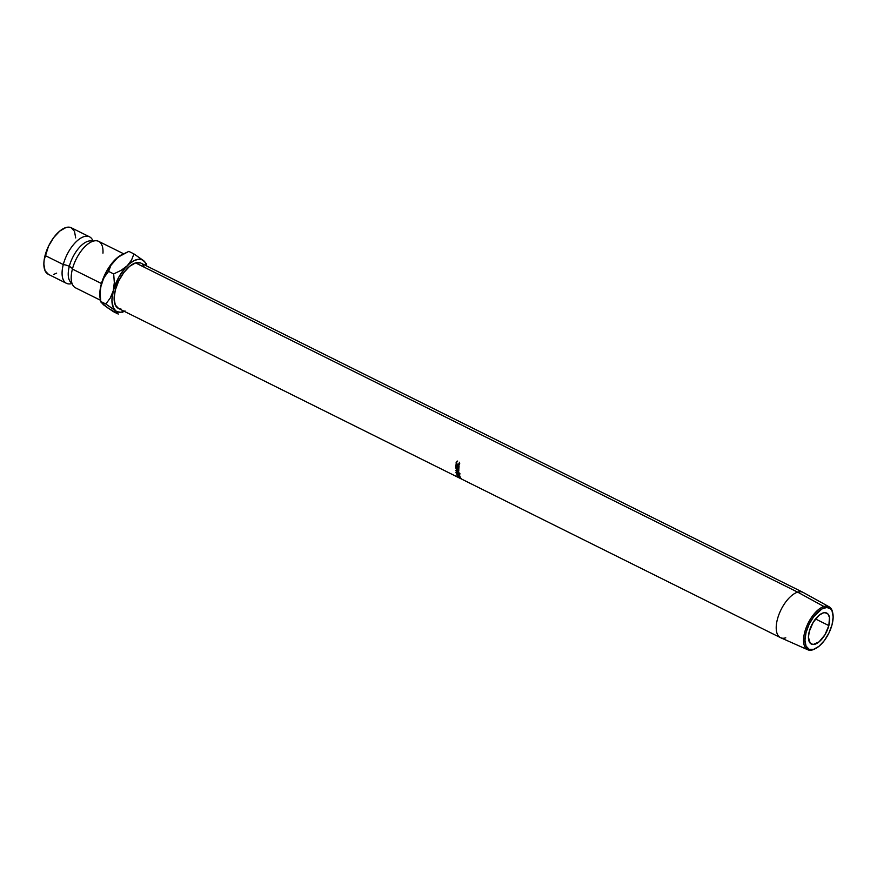 <?xml version="1.0" encoding="UTF-8"?>
<svg xmlns="http://www.w3.org/2000/svg" width="877" height="877" viewBox="0 0 877 877"><rect width="100%" height="100%" fill="white"/><g stroke="black" fill="none" stroke-linecap="round" stroke-linejoin="round"><path stroke-width="1.32" d="M66.433 283.315A25.948 12.223 -63.6 0 1 63.287 264.558L45.067 255.492L63.287 264.558A25.948 12.223 -63.6 0 1 89.542 236.834L71.322 227.779A25.948 12.223 116.4 0 0 45.067 255.492A25.948 12.223 116.4 0 0 48.213 274.249L66.433 283.315A25.948 12.223 -63.6 0 0 72.035 283.468A25.948 12.223 -63.6 0 1 63.287 264.558A7.685 2.763 -165.4 0 1 69.316 266.367A23.35 10.995 -63.6 0 1 92.063 241.087A23.35 10.995 116.4 0 0 69.316 266.367A7.685 2.763 14.6 0 0 63.287 264.558A25.948 12.223 -63.6 0 1 89.454 236.79M71.925 283.128A23.35 10.995 -63.6 0 1 69.316 266.367A23.35 10.995 116.4 0 0 69.14 279.697M815.106 648.783A23.986 11.291 -63.6 0 1 812.617 649.857L813.648 649.342A22.988 10.82 -63.6 0 1 806.04 632.547A22.988 10.82 -63.6 0 1 824.457 607.816L823.909 606.522A23.986 11.291 116.4 0 0 804.68 632.328A23.986 11.291 116.4 0 0 812.617 649.857A23.986 11.291 -63.6 0 1 807.794 649.769A23.986 11.291 -63.6 0 1 806.062 627.965A23.986 11.291 -63.6 0 1 823.909 606.522L797.675 592.139A25.29 11.916 116.4 0 0 778.853 614.744A25.29 11.916 116.4 0 0 780.683 637.743L807.794 649.769M828.853 625.597A17.299 8.145 -63.6 0 1 811.346 644.069A17.299 8.145 -63.6 0 1 809.252 631.561L813.165 622.374L819.063 615.281L823.119 612.946L824.961 612.672L827.877 613.922L829.467 617.419L828.853 625.597L824.939 634.784L819.041 641.876L813.154 644.496L810.227 643.236L808.441 637.316L809.252 631.561A17.299 8.145 -63.6 0 1 826.759 613.089A17.299 8.145 -63.6 0 1 828.853 625.597L815.522 618.965L828.853 625.597M120.993 309.011L118.636 308.529L115.282 304.988L114.109 298.52L115.293 290.112L118.669 281.035L123.701 272.681L129.632 266.312L135.573 262.903A25.29 11.916 116.4 0 0 116.849 285.266A25.29 11.916 116.4 0 0 118.362 308.397L780.453 637.634A25.29 11.916 -63.6 0 1 778.94 614.503A25.29 11.916 -63.6 0 1 797.675 592.139L135.573 262.903L140.605 262.968M785.77 637.831A25.29 11.916 -63.6 0 1 780.453 637.634M458.375 465.007L459.274 465.018L457.487 465.216L459.274 465.018L458.693 465.336L459.471 462.234L459.175 463.999L459.745 463.736L457.553 464.909L456.457 462.672L457.136 461.247L456.555 462.322L456.643 463.966L458.112 465.062L459.384 462.716L459.23 464.909L457.794 465.336L456.106 463.275L457.005 461.291M455.656 466.761A25.29 11.916 -63.6 0 1 455.843 464.865L456.172 465.029A25.29 11.916 116.4 0 0 456.007 466.63L457.005 467.123A25.29 11.916 -63.6 0 1 457.158 465.523L457.487 465.687A25.29 11.916 116.4 0 0 457.334 467.277L458.561 467.901A25.29 11.916 -63.6 0 1 458.726 466.301L459.055 466.465A25.29 11.916 116.4 0 0 458.879 468.351L455.656 466.761L458.879 468.351A25.29 11.916 116.4 0 1 459.055 466.465L458.726 466.301A25.29 11.916 116.4 0 0 458.561 467.901L457.334 467.277A25.29 11.916 116.4 0 1 457.487 465.687L457.158 465.523A25.29 11.916 116.4 0 0 457.005 467.123L456.007 466.63A25.29 11.916 116.4 0 1 456.172 465.029L455.843 464.865A25.29 11.916 116.4 0 0 455.656 466.761L455.656 466.761M458.835 470.741A25.29 11.916 116.4 0 0 458.835 470.796L456.588 470.719L458.934 472.144A25.29 11.916 116.4 0 0 458.956 472.407L455.711 470.434A25.29 11.916 -63.6 0 1 455.7 470.39L458.265 470.478L455.612 467.89A25.29 11.916 -63.6 0 1 455.612 467.847L458.846 469.02A25.29 11.916 116.4 0 0 458.835 469.316L456.511 468.461L458.835 470.741A25.29 11.916 116.4 0 0 458.835 470.796L456.588 470.719L457.169 470.16L456.588 470.719L458.934 472.144A25.29 11.916 116.4 0 0 458.956 472.407L455.711 470.434L456.292 469.864L455.711 470.434A25.29 11.916 116.4 0 1 455.7 470.39L458.846 469.962L458.265 470.478L455.612 467.89L456.204 467.419L455.612 467.89A25.29 11.916 116.4 0 1 455.612 467.847L458.846 469.02A25.29 11.916 116.4 0 0 458.835 469.316L456.511 468.461L457.103 467.989L456.511 468.461L458.835 470.741M457.18 475.586A25.29 11.916 -63.6 0 1 456.972 475.191L457.158 474.6L459.767 475.849A25.29 11.916 116.4 0 0 459.866 476.101L458.737 476.123A25.29 11.916 116.4 0 0 458.814 476.266L460.293 477.011A25.29 11.916 116.4 0 0 460.392 477.176L457.18 475.586L460.392 477.176A25.29 11.916 116.4 0 1 460.293 477.011L458.814 476.266A25.29 11.916 116.4 0 1 458.737 476.123L459.866 476.101A25.29 11.916 116.4 0 1 459.767 475.849L457.421 474.709L456.972 475.191L457.509 474.446L456.972 475.191A25.29 11.916 116.4 0 0 457.18 475.586L457.18 475.586M457.235 471.958L459.12 473.679L459.12 474.939L456.237 473.174L455.985 472.133L457.235 471.958M458.2 476.967A25.29 11.916 -63.6 0 1 457.937 476.671L459.712 477.581A25.29 11.916 116.4 0 0 459.8 477.691L461.291 478.436A25.29 11.916 116.4 0 0 461.412 478.568L458.2 476.967L461.412 478.568A25.29 11.916 116.4 0 1 461.291 478.436L459.8 477.691A25.29 11.916 116.4 0 1 459.712 477.581L457.937 476.671L458.43 475.871L457.937 476.671A25.29 11.916 116.4 0 0 458.2 476.967L458.2 476.967M89.542 236.834A25.948 12.223 -63.6 0 1 93.05 241.208M123.58 253.76L98.652 241.361A25.948 12.223 116.4 0 0 72.407 269.086A7.685 2.763 14.6 0 0 69.316 266.367A7.685 2.763 -165.4 0 1 72.407 269.086A25.948 12.223 116.4 0 0 71.673 282.219M102.96 253.168A25.948 12.223 116.4 0 0 90.441 242.359A25.948 12.223 116.4 0 0 72.407 269.086L101.458 283.534L72.407 269.086A25.948 12.223 116.4 0 0 75.543 287.842L100.471 300.241M122.067 254.527L117.496 257.542L112.914 262.07L104.977 274.337L100.395 288.04L100.131 298.355M102.149 303.398L104.955 305.678M75.685 237.908L74.479 231.265L71.037 227.636L68.625 227.143L65.874 227.571L59.779 231.068L53.694 237.601L48.52 246.174L44.157 259.976L43.85 264.12L45.056 270.752L48.498 274.38M53.661 274.457L56.643 273.131M123.909 253.596L121.837 254.648A28.842 13.583 116.4 0 0 115.183 259.636A28.842 13.583 116.4 0 0 101.14 284.685L104.144 277.439L108.584 271.399L110.941 265.303L118.055 257.169L128.831 251.381L133.929 253.913L143.664 260.699L133.929 253.913L131.572 260.009L127.329 265.676A28.842 13.583 -63.6 0 1 143.664 260.699L146.349 263.977L143.664 260.699A28.842 13.583 -63.6 0 1 146.722 266.005L144.946 262.059L142.14 259.778L138.478 259.274L134.214 260.568L129.643 263.582L125.06 268.11L118.866 277.033L113.286 290.725L111.938 300.318L113.276 307.684L118.263 314.076L107.63 307.849L100.811 301.973L100.11 292.907L101.14 284.685A28.842 13.583 116.4 0 0 100.121 298.312L100.745 301.754M124.194 311.302A28.842 13.583 -63.6 0 1 115.578 310.798L118.263 314.076L113.166 311.543L103.431 304.757L100.745 301.48L105.843 304.012L117.101 311.719L120.763 312.223L125.027 310.929M142.523 264.328L143.96 266.509M113.286 290.725A28.842 13.583 -63.6 0 1 127.329 265.676L121.147 270.335L113.681 273.931L114.317 282.504L113.286 290.725L110.294 297.972L105.843 304.012L115.578 310.798A28.842 13.583 -63.6 0 1 113.286 290.725L110.294 297.972L105.843 304.012L100.745 301.48L100.11 292.907L101.14 284.685L104.144 277.439L108.584 271.399L113.681 273.931L114.317 282.504L113.286 290.725M122.089 312.398L124.238 311.324M115.183 259.636L121.366 254.988L128.831 251.381L133.929 253.913L131.572 260.009L127.329 265.676L121.147 270.335L113.681 273.931L108.584 271.399L110.941 265.303L115.183 259.636M140.879 263.1A25.29 11.916 116.4 0 0 135.573 262.903L797.675 592.139A25.29 11.916 -63.6 0 1 802.981 592.337L140.879 263.1M829.149 606.818L803.2 592.457A25.29 11.916 116.4 0 0 797.675 592.139L823.909 606.522A23.986 11.291 -63.6 0 1 829.149 606.818A23.986 11.291 -63.6 0 1 832.777 613.242M813.648 649.342L819.041 646.25L824.435 640.462L829.006 632.865L832.076 624.61L833.15 616.969L832.087 611.094L830.782 609.109L826.901 607.443L821.815 608.989L813.67 616.706L809.098 624.303L806.04 632.547L804.954 640.188L806.029 646.064L809.076 649.276L813.648 649.342L812.617 649.857A23.986 11.291 116.4 0 0 814.634 649.035L815.577 648.552A22.988 10.82 -63.6 0 1 813.648 649.342M458.276 476.386L457.498 474.906L458.298 475.74L458.846 475.005L458.485 476.101L459.022 475.356L458.485 476.101L457.41 475.575L458.485 476.101L458.2 475.542M458.901 475.772L458.386 476.551L459.252 477.263L459.756 476.463L459.471 477.526L459.976 476.726L459.471 477.526L458.408 477L459.471 477.526L458.386 476.551L458.901 475.772M459.351 474.271L457.41 472.034L455.985 472.604L458.046 474.709L459.877 474.139M459.932 473.624L458.605 474.018M456.577 472.045L455.985 472.604L456.533 471.804M456.643 471.377L455.985 472.604M459.603 473.459L457.98 474.501L456.303 472.758L457.443 472.275L459.033 474.117L458.474 474.687L459.603 473.459M458.024 471.673L457.443 472.275L458.024 471.673M456.303 472.758L457.443 472.275L456.303 472.758L457.98 474.501M457.334 474.018L456.785 474.742L457.334 474.018M457.421 474.709L457.98 473.997L456.785 474.742M459.274 475.378L458.737 476.123L459.274 475.378M458.057 474.194L457.498 474.906L458.057 474.194M457.224 475.191A25.29 11.916 116.4 0 0 457.41 475.575A25.29 11.916 116.4 0 1 457.224 475.191L457.498 474.906M459.548 464.273L457.553 464.909M457.136 461.247L456.128 462.486L456.698 462.223L456.128 462.486L457.487 465.216L458.068 464.876M457.377 461.17L456.698 462.223L457.684 461.039M459.033 474.117L457.443 472.275M832.887 613.747L832.69 612.705A23.986 11.291 116.4 0 0 823.909 606.522L824.457 607.816A22.988 10.82 -63.6 0 1 832.887 613.747A22.988 10.82 -63.6 0 1 815.577 648.552M146.766 266.027L146.349 263.703M458.035 476.474L458.539 475.685M459.548 473.909L458.978 474.578M456.972 471.629L456.402 472.243M457.136 474.863L457.684 474.139"/></g></svg>
